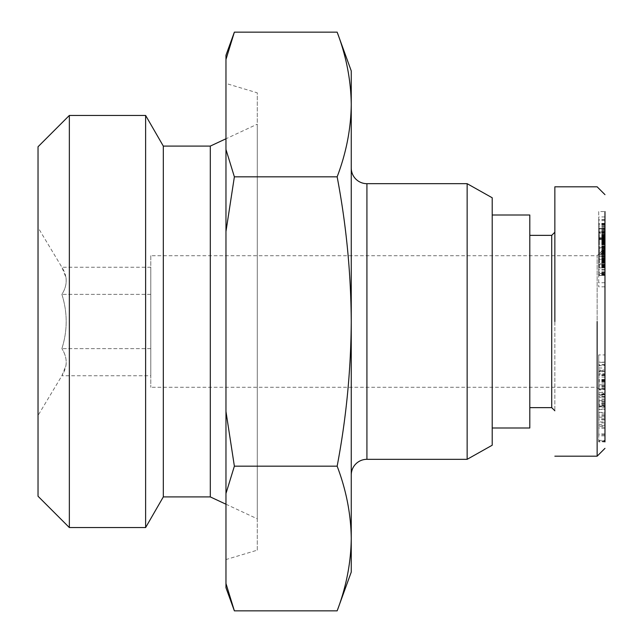 <?xml version="1.0" encoding="UTF-8"?>
<svg xmlns="http://www.w3.org/2000/svg" width="643" height="643" viewBox="0 0 643 643"><rect width="100%" height="100%" fill="white"/><g stroke="black" fill="none" stroke-linecap="round" stroke-linejoin="round"><path stroke-width="0.48" stroke-dasharray="3.21 2.41" d="M598.705 211.563L598.705 229.358L598.705 228.868L604.975 228.868L598.705 228.868L598.705 263.317L604.975 263.317L598.705 263.317L598.705 267.834L598.705 211.563L604.975 211.563L604.975 321.5L604.975 247.893L597.138 255.721L597.138 353.184M604.975 395.156L604.975 362.347L604.975 365.698L598.705 365.698L598.705 397.205L604.975 397.205L604.975 395.156L598.705 395.156M604.975 370.022L604.975 370.601L604.975 370.022L598.705 370.022L598.705 362.347L604.975 362.347M598.705 371.582L604.975 371.582L598.705 371.976L598.705 381.315L598.705 370.601L604.975 370.601L604.975 381.315L604.975 373.8L598.705 373.8M598.705 374.001L598.705 383.035L598.705 374.001L604.975 374.001L604.975 440.246M597.138 321.5L597.138 456.192M597.138 377.16L597.138 387.279L604.975 394.802L598.705 394.802L598.705 409.052L598.705 394.802M598.705 392.592L604.975 392.592L604.975 354.92L604.975 392.592L604.975 354.92L598.705 354.92L598.705 392.592L598.705 354.92M551.726 407.638L551.726 235.362M554.853 232.227L554.853 410.773L554.853 232.227M529.8 407.638L529.8 235.362L529.8 407.638M492.208 427.997L492.208 215.003L492.208 427.997M529.8 427.997L529.8 215.003M225.966 559.555L225.966 83.445L257.288 92.841L257.288 550.159L225.966 559.555L225.966 83.445M257.288 550.159L257.288 92.841M225.966 504.216L257.288 518.837L257.288 124.163L225.966 138.784M163.314 496.91L163.314 146.09M145.623 115.443L145.623 527.557M38.025 415.466L38.025 227.534L38.025 415.466L61.889 375.753L65.98 365.489C66.784 359.742 65.417 354.124 61.889 348.627C67.628 357.669 67.628 366.711 61.889 375.753L150.792 375.753L150.792 267.247L150.792 375.753M65.98 277.511C66.784 283.258 65.417 288.876 61.889 294.373C67.628 312.458 67.628 330.542 61.889 348.627C67.628 330.542 67.628 312.458 61.889 294.373C67.628 285.331 67.628 276.289 61.889 267.247L65.98 277.511M351.255 474.984L351.255 168.016L351.255 474.984M38.025 146.765L38.025 496.235M69.348 115.443L69.348 527.557M150.792 255.721L150.792 387.279L150.792 255.721L597.138 255.721L597.138 387.279L150.792 387.279M492.208 445.229L492.208 197.771M234.374 610.85L225.966 583.498L225.966 493.527L234.374 466.175L337.149 466.175C346.239 490.079 350.941 514.191 351.255 538.512C350.941 562.834 346.239 586.946 337.149 610.85M234.374 466.175L225.966 411.472L225.966 231.528L234.374 176.825L337.149 176.825C346.239 224.632 350.941 272.857 351.255 321.5C350.941 370.143 346.239 418.368 337.149 466.175M234.374 176.825L225.966 149.473L225.966 59.502L234.374 32.15M337.149 32.15C346.239 56.054 350.941 80.166 351.255 104.487C350.941 128.809 346.239 152.921 337.149 176.825M150.792 348.627L61.889 348.627L150.792 348.627M150.792 294.373L61.889 294.373L150.792 294.373M150.792 267.247L61.889 267.247L38.025 227.534M225.966 583.498L225.966 587.742M225.966 411.472L225.966 493.527M225.966 149.473L225.966 231.528M225.966 55.258L225.966 59.502M351.255 572.085L351.255 70.915M257.288 124.163L257.288 518.837M604.975 403.812L604.975 414.896L604.975 403.812L598.705 403.812L598.705 414.896L598.705 403.812M598.705 441.878L598.705 404.431L598.705 441.878L604.975 441.878L604.975 405.91L598.705 405.91M604.975 441.476L598.705 441.476M604.975 405.91L604.975 405.5L598.705 405.5M604.975 405.5L604.975 427.836L598.705 427.836M604.975 427.836L604.975 404.833L598.705 404.833M604.975 404.833L598.705 404.431M604.975 404.431L604.975 440.399L598.705 440.399M604.975 440.399L604.975 440.825L598.705 440.825M604.975 440.825L604.975 419.043L598.705 419.043M604.975 419.043L604.975 440.511M598.705 389.521L598.705 388.959L604.975 388.959L604.975 389.521L598.705 389.521M598.705 364.348L598.705 365.698M598.705 396.273L598.705 371.646L604.975 371.646L604.975 373.8M604.975 394.424L598.705 394.424M604.975 388.211L598.705 388.211M604.975 388.911L598.705 388.911M604.975 384.787L598.705 384.787M604.975 375.142L598.705 375.142M604.975 364.348L604.975 365.095L598.705 365.095M604.975 365.095L604.975 371.437L598.705 371.437M604.975 371.437L604.975 370.601M604.975 371.976L604.975 396.273M604.975 386.29L598.705 386.29M604.975 393.894L598.705 393.894M604.975 434.797L598.705 434.797L598.705 394.834L598.705 435.841L604.975 435.833L604.975 433.912L598.705 433.912M598.705 417.17L604.975 417.17L604.975 394.834L604.975 428.117L598.705 428.117L598.705 427.442M598.705 424.669L604.975 424.669L604.975 406.714L598.705 406.874M604.975 415.29L598.705 415.29M604.975 425.746L598.705 425.746M604.975 406.874L604.975 409.462L598.705 409.462M604.975 409.462L604.975 412.396L598.705 412.396M604.975 418.866L598.705 418.866M604.975 413.071L598.705 413.071M604.975 394.834L598.705 394.834M604.975 396.964L598.705 396.964M604.975 400.091L598.705 400.091M604.975 430.914L604.975 435.841M604.975 433.912L604.975 422.909L598.705 422.909M604.975 416.744L598.705 416.744M604.975 419.903L598.705 419.903M598.705 421.953L598.705 384.819L598.705 426.301L598.705 421.953L604.975 421.953L604.975 426.301L598.705 426.301M604.975 414.896L598.705 414.896M604.975 407.204L598.705 407.204M604.975 426.301L604.975 384.819L598.705 384.819M604.975 384.819L604.975 421.953M604.975 401.57L598.705 401.57M604.975 397.093L598.705 397.093M604.975 402.076L598.705 402.076M604.975 396.426L598.705 396.426M604.975 389.24L598.705 389.24M604.975 383.035L598.705 383.035M604.975 379.442L598.705 379.442M604.975 381.821L598.705 381.821M604.975 385.607L598.705 385.607M598.705 367.981L604.975 367.981L604.975 362.122L598.705 362.122M604.975 377.055L598.705 377.055M604.975 374.724L598.705 374.724M604.975 397.728L604.975 409.052L598.705 409.052M604.975 409.052L604.975 400.653L598.705 400.653M604.975 400.653L604.975 395.107M604.975 403.201L598.705 403.201M604.975 247.266L604.975 238.006L604.975 252.217L604.975 247.266L598.705 247.266L598.705 252.217L598.705 238.006L598.705 247.266M604.975 273.54L604.975 275.325L604.975 273.379L598.705 273.379L598.705 264.675L598.705 286.826L598.705 272.278L598.705 275.308L598.705 273.396L604.975 273.396L598.705 273.54M598.705 275.429L604.975 275.429L598.705 275.429M604.975 272.319L598.705 272.319M604.975 274.368L598.705 274.368M604.975 274.955L598.705 274.955M604.975 275.325L598.705 275.325L604.975 275.308M604.975 275.043L598.705 275.043M604.975 274.633L598.705 274.633M604.975 274.095L598.705 274.095M604.975 274.039L598.705 274.039M604.975 272.962L598.705 272.962M604.975 272.817L598.705 272.817M604.975 272.487L598.705 272.487M604.975 272.278L598.705 272.278M604.975 282.735L598.705 282.735M604.975 286.826L598.705 286.826M604.975 266.741L598.705 266.741M604.975 266.033L598.705 266.033M604.975 265.463L598.705 265.463M604.975 265.045L598.705 265.045M604.975 264.763L598.705 264.763M604.975 264.659L598.705 264.659L604.975 264.675M604.975 264.627L598.705 264.627M604.975 264.723L598.705 264.723M604.975 264.876L598.705 264.876M604.975 265.149L598.705 265.149M604.975 265.527L598.705 265.527M604.975 265.969L598.705 265.969M604.975 266.507L598.705 266.507M604.975 266.58L598.705 266.58M604.975 267.15L598.705 267.15M604.975 267.544L598.705 267.544M604.975 267.785L598.705 267.785M604.975 267.834L598.705 267.834L604.975 267.842M604.975 267.601L598.705 267.601M604.975 267.046L598.705 267.046M604.975 265.88L598.705 265.88M604.975 264.828L598.705 264.828M604.975 262.183L598.705 262.183M604.975 261.122L598.705 261.122M604.975 260.72L598.705 260.72M604.975 260.777L598.705 260.777M604.975 261.315L598.705 261.315M604.975 261.741L598.705 261.741M604.975 253.8L604.975 252.755L604.975 254.628L598.705 254.628L604.975 254.628L604.975 253.8L598.705 253.8M604.975 256.348L604.975 237.589L604.975 253.221L598.705 253.213L598.705 228.514L598.705 255.882L598.705 243.705L598.705 254.773L598.705 253.221L604.975 253.221L604.975 254.797L598.705 254.797L598.705 262.826L598.705 254.797L604.975 254.773L604.975 256.348L598.705 256.348M604.975 252.868L598.705 252.868M604.975 252.755L598.705 252.755M604.975 252.812L598.705 252.812M604.975 253.189L598.705 253.189M604.975 253.848L598.705 253.848M604.975 253.913L598.705 253.913M604.975 255.593L598.705 255.593M604.975 256.774L598.705 256.774M604.975 258.205L598.705 258.205M604.975 258.582L598.705 258.582M604.975 260.118L598.705 260.118M604.975 261.597L598.705 261.597M604.975 262.947L598.705 262.947M604.975 264.217L598.705 264.217M604.975 266.282L598.705 266.282M604.975 269.361L598.705 269.361M604.975 269.626L598.705 269.626M604.975 271.049L598.705 271.049M598.705 247.451L598.705 219.504L598.705 247.451L604.975 247.451L604.975 219.504L598.705 219.504M604.975 219.504L604.975 248.6L598.705 248.6M604.975 248.6L604.975 247.451M604.975 220.662L598.705 220.662M604.975 252.217L598.705 252.217M604.975 238.006L598.705 238.006M604.975 224.391L598.705 224.391M604.975 242.66L598.705 242.66M604.975 240.329L598.705 240.329M604.975 246.767L598.705 246.767M604.975 249.098L598.705 249.098M604.975 254.66L598.705 254.66M604.975 259.274L598.705 259.274L604.975 259.298M604.975 253.712L598.705 253.712M604.975 256.838L598.705 256.838M604.975 235.145L598.705 235.145M604.975 236.544L598.705 236.544M604.975 236.801L598.705 236.801M604.975 237.958L598.705 237.958M604.975 238.376L604.975 233.272L604.975 242.379L604.975 238.553L598.705 238.553L598.705 242.355L598.705 233.272L598.705 239.783L598.705 238.376L604.975 238.553L598.705 238.376M604.975 238.674L598.705 238.674L604.975 238.674M604.975 238.151L598.705 238.151M604.975 238.047L598.705 238.047M604.975 237.106L598.705 237.106M604.975 235.732L598.705 235.732M604.975 234.566L598.705 234.566M604.975 232.774L598.705 232.774M604.975 231.279L598.705 231.279M604.975 230.443L598.705 230.443M604.975 229.278L598.705 229.278M604.975 228.514L598.705 228.514L604.975 228.514M604.975 228.41L598.705 228.41M604.975 228.241L598.705 228.241M604.975 228.345L598.705 228.345M604.975 229.358L598.705 229.358M604.975 226.432L598.705 226.432M604.975 216.932L598.705 216.932M604.975 223.362L598.705 223.362M604.975 219.729L598.705 219.729M604.975 223.893L598.705 223.893M604.975 223.708L598.705 223.708M604.975 223.676L598.705 223.676M604.975 223.844L598.705 223.844M604.975 224.102L598.705 224.102M604.975 224.656L598.705 224.656M604.975 225.371L598.705 225.371M604.975 226.248L598.705 226.248M604.975 227.3L598.705 227.3M604.975 228.707L598.705 228.707M604.975 230.114L598.705 230.114M604.975 231.576L598.705 231.576M604.975 233.079L598.705 233.079M604.975 234.639L598.705 234.639M604.975 236.102L598.705 236.102M604.975 237.572L598.705 237.572L604.975 237.589M604.975 238.955L598.705 238.955L604.975 238.947M604.975 240.265L598.705 240.265M604.975 241.101L598.705 241.101M604.975 242.178L598.705 242.178M604.975 243.022L598.705 243.022M604.975 243.641L598.705 243.641M604.975 243.962L598.705 243.962M604.975 244.147L598.705 244.147M604.975 244.171L598.705 244.171M604.975 244.019L598.705 244.019M604.975 243.689L598.705 243.705M604.975 243.472L598.705 243.472M604.975 242.958L598.705 242.958M604.975 242.355L598.705 242.379M604.975 241.704L598.705 241.704M604.975 241.543L598.705 241.543M604.975 240.595L598.705 240.595M604.975 239.55L598.705 239.55L604.975 239.55M604.975 236.166L598.705 236.166M604.975 235.852L598.705 235.852M604.975 234.43L598.705 234.43M604.975 232.79L598.705 232.79M604.975 232.035L598.705 232.035M604.975 233.449L598.705 233.449M598.705 232.493L598.705 231.641L598.705 232.493L604.975 232.493L604.975 231.978L598.705 231.978M604.975 250.336L598.705 250.336M604.975 251.726L598.705 251.726M604.975 252.281L598.705 252.281M604.975 253.736L598.705 253.736M604.975 254.813L598.705 254.813M604.975 255.657L598.705 255.657M604.975 255.882L598.705 255.882M604.975 255.488L598.705 255.488M604.975 254.604L598.705 254.604M604.975 254.266L598.705 254.266M604.975 252.908L598.705 252.908M604.975 251.526L598.705 251.526M604.975 251.196L598.705 251.196M604.975 249.725L598.705 249.725M604.975 248.439L598.705 248.439M604.975 248.319L598.705 248.319M604.975 247.475L598.705 247.475M604.975 246.808L598.705 246.808M604.975 242.781L598.705 242.781M604.975 243.593L598.705 243.593M604.975 244.485L598.705 244.485M604.975 244.758L598.705 244.758M604.975 244.436L598.705 244.436M604.975 241.551L598.705 241.551M604.975 240.16L598.705 240.16M604.975 239.397L598.705 239.397M604.975 239.783L598.705 239.783M604.975 231.978L604.975 233.272L598.705 233.272L604.975 233.272L604.975 232.493M604.975 231.673L598.705 231.673M604.975 231.641L598.705 231.641M604.975 231.729L598.705 231.729M604.975 232.019L598.705 232.019M604.975 232.533L598.705 232.533M604.975 234.221L598.705 234.221M604.975 235.394L598.705 235.394M604.975 235.764L598.705 235.764M604.975 237.163L598.705 237.163M604.975 238.537L598.705 238.537M604.975 239.855L598.705 239.855M604.975 241.157L598.705 241.157M604.975 243.247L598.705 243.247M604.975 244.854L598.705 244.854M604.975 246.341L598.705 246.341M604.975 247.724L598.705 247.724M604.975 248.962L598.705 248.962M604.975 249.05L598.705 249.05M604.975 250.055L598.705 250.055M604.975 250.722L598.705 250.722M604.975 250.866L598.705 250.866M604.975 251.035L598.705 251.035M604.975 250.899L598.705 250.899M604.975 250.641L598.705 250.641M604.975 252.185L598.705 252.185M604.975 256.589L598.705 256.589M604.975 257.972L598.705 257.972M604.975 259.772L598.705 259.772M604.975 260.809L598.705 260.809M604.975 261.645L598.705 261.645M604.975 262.28L598.705 262.28M604.975 262.457L598.705 262.457M604.975 262.778L598.705 262.778M604.975 262.826L598.705 262.826M604.975 262.601L598.705 262.601M604.975 262.408L598.705 262.408M604.975 261.894L598.705 261.894M604.975 261.195L598.705 261.195M604.975 260.278L598.705 260.278M604.975 259.161L598.705 259.161M604.975 258.631L598.705 258.631M604.975 257.296L598.705 257.296M604.975 256.01L598.705 256.01M604.975 253.615L598.705 253.615M604.975 253.471L598.705 253.471M604.975 251.927L598.705 251.927M604.975 250.384L598.705 250.384M604.975 248.712L598.705 248.712M604.975 247.25L598.705 247.25M604.975 245.739L598.705 245.739M604.975 244.203L598.705 244.203M604.975 248.688L598.705 248.688M554.853 321.5L554.853 186.808M604.975 247.893L604.975 321.5M604.975 417.17L604.975 422.909M210.301 496.91L210.301 146.09M467.148 459.319L467.148 183.681M366.92 183.681L366.92 459.319M604.975 381.741L598.705 381.741M604.975 380.222L598.705 380.222M604.975 387.014L598.705 387.014M604.975 389.119L598.705 389.119M604.975 364.428L598.705 364.428M604.975 380.15L598.705 380.15M604.975 380.728L598.705 380.728M604.975 375.56L598.705 375.56M604.975 248.833L598.705 248.833M604.975 379.635L598.705 379.635M604.975 389.216L598.705 389.216M604.975 381.315L598.705 381.315M598.705 406.288L604.975 406.288M604.975 399.022L598.705 399.022"/><path stroke-width="0.96" d="M604.975 440.246L604.975 211.563M604.975 321.5L604.975 362.347M604.975 365.698L604.975 370.022M604.975 370.601L604.975 371.582M604.975 371.976L604.975 392.592M554.853 456.192L597.138 456.192L604.975 448.356L597.138 456.192L597.138 321.5M597.138 353.184L597.138 377.16M554.853 410.773L551.726 407.638L529.8 407.638M529.8 235.362L551.726 235.362L554.853 232.227M492.208 215.003L529.8 215.003L529.8 427.997L492.208 427.997M225.966 138.784L210.301 146.09L210.301 496.91L225.966 504.216M210.301 146.09L163.314 146.09L163.314 496.91L210.301 496.91M163.314 496.91L145.623 527.557L69.348 527.557L38.025 496.235L38.025 146.765L69.348 115.443L145.623 115.443L163.314 146.09M351.255 168.016A15.665 15.665 0 0 0 366.92 183.681L467.148 183.681L467.148 459.319L492.208 445.229L492.208 197.771L467.148 183.681M467.148 459.319L366.92 459.319A15.665 15.665 0 0 0 351.255 474.984M234.374 176.825L225.966 231.528L225.966 411.472L234.374 466.175L225.966 493.527L225.966 583.498L234.374 610.85L337.149 610.85C346.239 586.946 350.941 562.834 351.255 538.512C350.941 514.191 346.239 490.079 337.149 466.175C346.239 418.368 350.941 370.143 351.255 321.5C350.941 272.857 346.239 224.632 337.149 176.825C346.239 152.921 350.941 128.809 351.255 104.487C350.941 80.166 346.239 56.054 337.149 32.15L234.374 32.15L225.966 59.502L225.966 149.473L234.374 176.825L337.149 176.825M234.374 466.175L337.149 466.175M225.966 493.527L225.966 411.472M234.374 610.85L225.966 587.742L225.966 583.498M225.966 59.502L225.966 55.258L234.374 32.15M225.966 231.528L225.966 149.473M337.149 32.15L351.255 70.915L351.255 572.085L337.149 610.85M604.975 440.511L604.975 441.878M604.975 412.396L604.975 424.669M604.975 427.442L604.975 430.914M604.975 354.92L604.975 362.122M604.975 367.981L604.975 374.001M604.975 394.802L604.975 397.728M554.853 321.5L554.853 186.808L597.138 186.808L604.975 194.644M551.726 235.362L551.726 407.638M145.623 527.557L145.623 115.443M69.348 527.557L69.348 115.443M366.92 459.319L366.92 183.681"/></g></svg>
